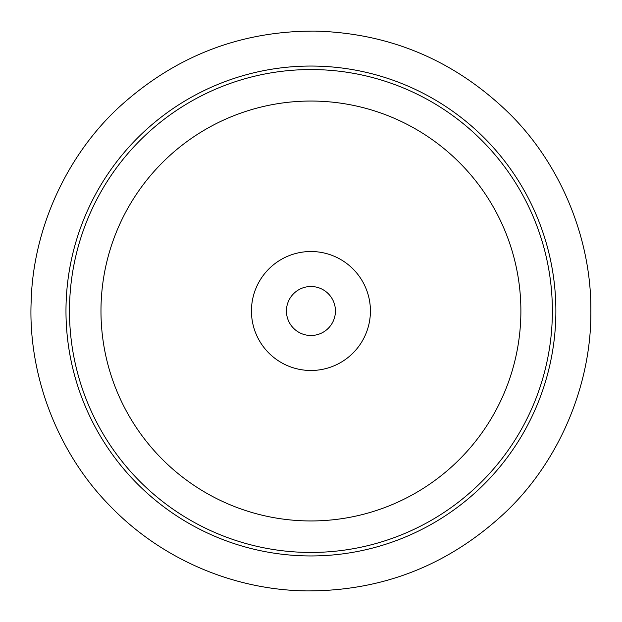 <?xml version="1.0" encoding="UTF-8"?>
<svg xmlns="http://www.w3.org/2000/svg" width="622" height="622" viewBox="0 0 622 622"><rect width="100%" height="100%" fill="white"/><g stroke="black" fill="none" stroke-linecap="round" stroke-linejoin="round"><path stroke-width="0.93" d="M335.429 311A24.491 24.491 0 0 1 298.684 332.21A24.491 24.491 0 0 1 298.684 289.79A24.491 24.491 0 0 1 335.429 311M370.417 311A59.487 59.487 0 0 1 281.191 362.517A59.487 59.487 0 0 1 281.191 259.483A59.487 59.487 0 0 1 370.417 311M520.886 311A209.956 209.956 0 0 1 205.952 492.826A209.956 209.956 0 0 1 205.952 129.174A209.956 209.956 0 0 1 520.886 311M552.375 311A241.445 241.445 0 0 1 190.208 520.101A241.445 241.445 0 0 1 190.208 101.899A241.445 241.445 0 0 1 552.375 311M555.874 311A244.944 244.944 0 0 1 188.458 523.133A244.944 244.944 0 0 1 188.458 98.867A244.944 244.944 0 0 1 555.874 311M590.869 311C591.475 240.084 561.705 165.631 510.017 114.191C455.514 60.855 390.624 33.16 315.331 31.1C240.006 30.789 174.277 56.439 118.126 108.034C64.844 157.825 32.748 231.306 31.131 302.206C28.2 374.428 56.866 451.432 108.827 504.706C160.274 558.743 233.079 590.014 306.537 590.9C383.471 591.164 450.242 564.519 506.852 510.957C560.461 459.339 591.53 383.276 590.869 311"/></g></svg>
